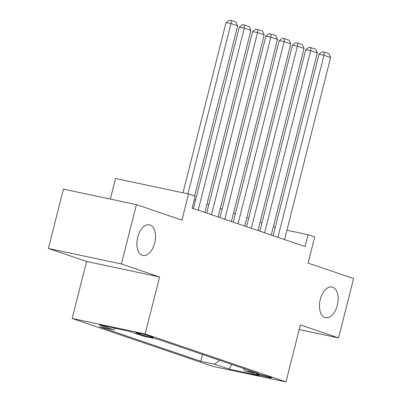 <?xml version="1.0" encoding="UTF-8"?>
<svg xmlns="http://www.w3.org/2000/svg" width="402" height="402" viewBox="0 0 402 402"><rect width="100%" height="100%" fill="white"/><g stroke="black" fill="none" stroke-linecap="round" stroke-linejoin="round"><path stroke-width="0.6" d="M320.309 299.47A15.698 8.934 -78 0 1 332.067 287.008A15.698 8.934 -78 0 1 337.313 305.259A15.698 8.934 -78 0 1 325.555 317.721A15.698 8.934 -78 0 1 320.309 299.47M137.68 237.275A15.698 8.934 -78 0 1 149.438 224.813A15.698 8.934 -78 0 1 154.68 243.064A15.698 8.934 -78 0 1 142.921 255.526A15.698 8.934 -78 0 1 137.68 237.275M270.405 377.237A7.849 0.437 -165.8 0 0 261.923 374.915A7.849 0.437 -165.8 0 0 256.481 373.971A7.849 0.437 -165.8 0 0 257.777 374.558A7.849 0.437 -165.8 0 0 266.265 376.875A7.849 0.437 -165.8 0 0 271.702 377.82A7.849 0.437 -165.8 0 0 270.405 377.237M72.179 318.469L212.97 366.413L285.963 381.9L145.172 333.951L72.179 318.469L86.601 261.486L159.589 276.973L121.404 263.968L48.411 248.481L86.601 261.486M48.411 248.481L63.431 189.126L136.424 204.613L181.915 220.105L188.523 193.985L115.535 178.503L110.329 199.075M299.204 329.57L338.569 337.921L353.589 278.566L308.098 263.074L314.706 236.959L308.063 234.698L286.912 230.21M121.404 263.968L136.424 204.613M188.523 193.985L195.166 196.246L192.161 208.12L305.058 246.567L308.063 234.698M136.976 333.394L139.901 334.389A7.603 0.427 -165.8 0 0 148.117 336.635A7.603 0.427 -165.8 0 0 153.388 337.549A7.603 0.427 -165.8 0 0 152.132 336.982L149.207 335.987A7.603 0.427 -165.8 0 0 140.991 333.74A7.603 0.427 -165.8 0 0 135.72 332.826A7.603 0.427 -165.8 0 0 136.976 333.394L137.097 332.921M243.491 368.423L244.537 370.554L258.345 373.483L157.403 339.107L143.594 336.178L128.982 331.203L98.998 324.841L113.605 329.816L99.796 326.886L200.744 361.262L214.552 364.192L219.663 360.308M244.537 370.554L259.149 375.528L229.16 369.167L214.552 364.192M159.589 276.973L145.172 333.951M338.569 337.921L300.379 324.916L285.963 381.9M275.239 227.316L273.38 226.683M261.953 222.793L260.099 222.16M248.672 218.271L246.818 217.638M235.391 213.748L233.532 213.115M222.11 209.221L220.251 208.593M208.824 204.698L206.97 204.065M195.543 200.176L194.282 199.744M115.535 328.349L113.605 329.816M202.462 354.453L200.744 361.262M229.16 369.167L231.632 364.388M187.915 193.854L230.999 23.577L226.07 22.532L182.98 192.809M194.573 196.045L237.642 25.844L230.999 23.577L231.296 20.517L235.949 22.1L237.642 25.844M226.07 22.532L229.326 20.1L231.296 20.517M198.211 210.181L244.28 28.105L239.351 27.055L193.427 208.548M204.849 212.442L250.923 30.366L244.28 28.105L244.582 25.04L249.23 26.622L250.923 30.366M239.351 27.055L242.607 24.622L244.582 25.04M211.492 214.703L257.566 32.627L252.632 31.582L206.708 213.075M218.135 216.964L264.204 34.889L257.566 32.627L257.863 29.567L262.511 31.15L264.204 34.889M252.632 31.582L255.888 29.145L257.863 29.567M224.773 219.226L270.847 37.15L265.913 36.105L219.989 217.598M231.416 221.487L277.486 39.411L270.847 37.15L271.144 34.09L275.792 35.672L277.486 39.411M265.913 36.105L269.169 33.667L271.144 34.09M238.054 223.748L284.129 41.672L279.199 40.627L233.271 222.12M244.697 226.009L290.772 43.934L284.129 41.672L284.425 38.612L289.073 40.195L290.772 43.934M279.199 40.627L282.455 38.195L284.425 38.612M251.34 228.271L297.41 46.195L292.48 45.15L246.552 226.643M257.978 230.532L304.053 48.456L297.41 46.195L297.706 43.135L302.359 44.717L304.053 48.456M292.48 45.15L295.736 42.718L297.706 43.135M264.622 232.793L310.691 50.717L305.761 49.672L259.838 231.165M271.26 235.054L317.334 52.979L310.691 50.717L310.992 47.657L315.64 49.24L317.334 52.979M305.761 49.672L309.017 47.24L310.992 47.657M277.903 237.321L323.977 55.24L319.042 54.195L273.119 235.688M284.546 239.582L330.615 57.506L323.977 55.24L324.273 52.18L328.921 53.762L330.615 57.506M319.042 54.195L322.298 51.763L324.273 52.18M140.112 333.539L139.901 334.389"/></g></svg>
